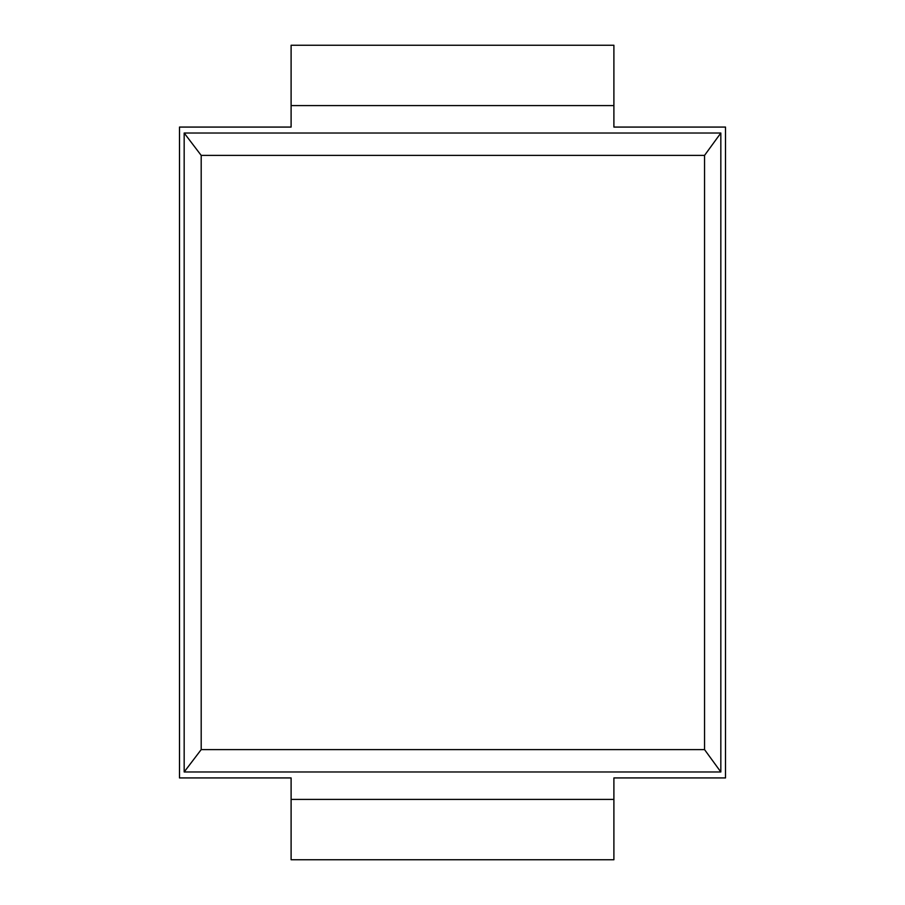 <?xml version="1.0" encoding="UTF-8"?>
<svg xmlns="http://www.w3.org/2000/svg" width="905" height="905" viewBox="0 0 905 905"><rect width="100%" height="100%" fill="white"/><g stroke="black" fill="none" stroke-linecap="round" stroke-linejoin="round"><path stroke-width="1.36" d="M179.495 777.927L179.495 127.073L291.105 127.073L291.105 45.25L613.895 45.25L613.895 127.073L725.505 127.073L725.505 777.927L613.895 777.927L613.895 859.75L291.105 859.75L291.105 777.927L179.495 777.927M201.193 749.612L201.193 155.389L184.168 133.024L720.833 133.024L720.833 771.976L184.168 771.976L201.193 749.612L704.554 749.612L720.833 771.976M184.168 133.024L184.168 771.976M720.833 133.024L704.554 155.389L704.554 749.612M201.193 155.389L704.554 155.389M613.895 799.42L291.105 799.42M613.895 105.58L291.105 105.58"/></g></svg>
